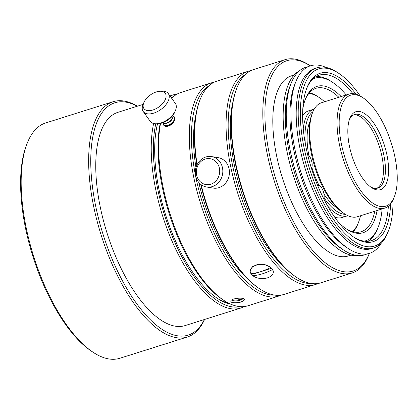 <?xml version="1.0" encoding="UTF-8"?>
<svg xmlns="http://www.w3.org/2000/svg" width="418" height="418" viewBox="0 0 418 418"><rect width="100%" height="100%" fill="white"/><g stroke="black" fill="none" stroke-linecap="round" stroke-linejoin="round"><path stroke-width="0.63" d="M206.586 187.013L213.201 188.09A15.419 13.71 -80.8 0 0 229.043 168.658A15.419 13.71 -80.8 0 0 218.154 157.649L211.539 156.572A15.419 13.71 -80.8 0 0 195.53 169.588A15.419 13.71 -80.8 0 0 206.586 187.013A15.419 13.71 -80.8 0 0 222.428 167.581A15.419 13.71 -80.8 0 0 211.539 156.572M143.881 102.525L143.102 104.359A15.419 8.653 -35.6 0 0 143.202 111.501L150.266 121.361A15.419 8.653 -35.6 0 0 156.996 123.749A15.419 8.653 -35.6 0 0 175.429 110.535A15.419 8.653 -35.6 0 0 176.161 108.163A15.419 8.653 -35.6 0 0 175.33 103.392L168.266 93.538A15.419 8.653 -35.6 0 0 161.536 91.15L159.551 91.296A13.11 7.352 144.4 0 1 165.977 97.384A13.11 7.352 144.4 0 1 151.729 110.31A13.11 7.352 144.4 0 1 143.881 102.525A13.11 7.352 144.4 0 1 159.551 91.296M175.429 110.535L174.651 112.369A13.11 7.352 144.4 0 1 158.981 123.597L156.996 123.749M307.543 154.242A7.712 3.219 -107.5 0 1 311.055 159.315A7.712 3.219 -107.5 0 1 311.379 168.156M394.393 196.632L393.751 198.273A59.753 24.949 -107.5 0 1 388.008 206.455A59.753 24.949 -107.5 0 1 384.826 208.091L357.427 216.723A59.753 24.949 -107.5 0 1 344.489 213.791L343.021 212.819A58.212 24.301 -107.5 0 1 314.953 167.456A58.212 24.301 -107.5 0 1 311.948 114.192L312.591 112.552A59.753 24.949 -107.5 0 1 318.333 104.369A59.753 24.949 -107.5 0 1 321.515 102.739L348.91 94.102A59.753 24.949 -107.5 0 1 361.852 97.033L363.315 98.005A58.212 24.301 -107.5 0 1 391.384 143.374A58.212 24.301 -107.5 0 1 394.393 196.632A58.212 24.301 -107.5 0 1 388.797 204.606A58.212 24.301 -107.5 0 1 347.729 165.753A58.212 24.301 -107.5 0 1 347.609 96.746A58.212 24.301 -107.5 0 1 363.315 98.005M344.489 213.791A59.753 24.949 -107.5 0 1 315.679 167.226A59.753 24.949 -107.5 0 1 312.591 112.552M384.826 208.091A59.753 24.949 -107.5 0 1 344.406 162.612A59.753 24.949 -107.5 0 1 345.728 95.738A59.753 24.949 -107.5 0 1 348.91 94.102M353.748 112.818A40.865 17.06 -107.5 0 1 382.575 140.093A40.865 17.06 -107.5 0 1 382.663 188.534A40.865 17.06 -107.5 0 1 371.633 187.651A40.865 17.06 -107.5 0 1 351.935 155.804A40.865 17.06 -107.5 0 1 349.819 118.414A40.865 17.06 -107.5 0 1 353.748 112.818M349.359 119.71A38.55 16.093 -107.5 0 1 352.562 115.593A38.55 16.093 -107.5 0 1 354.616 114.537A38.55 16.093 -107.5 0 1 380.693 143.876A38.55 16.093 -107.5 0 1 379.837 187.024A38.55 16.093 -107.5 0 1 377.783 188.074A38.55 16.093 -107.5 0 1 370.515 186.851M353.638 114.934A38.55 16.093 -107.5 0 1 379.089 145.699A38.55 16.093 -107.5 0 1 377.835 187.656A38.55 16.093 -107.5 0 1 376.759 188.314M352.421 231.609A73.631 30.739 72.5 0 0 358.539 222.292A73.631 30.739 72.5 0 0 360.504 215.751M324.587 101.767A73.631 30.739 72.5 0 0 319.232 97.535A73.631 30.739 72.5 0 0 308.876 93.407M303.249 128.671A55.897 23.335 -107.5 0 1 313.96 109.161L308.615 110.843A55.897 23.335 72.5 0 0 305.636 112.369A55.897 23.335 72.5 0 0 302.616 115.54M334.604 217.062A55.897 23.335 72.5 0 0 342.211 217.475L347.557 215.787A55.897 23.335 -107.5 0 1 327.592 205.938M353.267 231.833A75.172 31.387 72.5 0 0 357.897 223.928L358.539 222.292M319.232 97.535L317.764 96.563A75.172 31.387 72.5 0 0 309.445 92.739M313.96 109.161A55.897 23.335 -107.5 0 1 314.263 109.072M347.854 215.688A55.897 23.335 -107.5 0 1 347.557 215.787M345.346 214.345A54.356 22.692 -107.5 0 1 324.07 197.871M305.302 143.541A54.356 22.692 -107.5 0 1 312.868 111.695A54.356 22.692 -107.5 0 1 312.977 111.611M337.227 207.981A50.118 20.921 -107.5 0 1 323.955 193.968M319.059 185.44A50.118 20.921 -107.5 0 1 311.833 167.346M308.855 155.407A50.118 20.921 -107.5 0 1 309.973 121.476M357.688 255.534A97.148 40.556 -107.5 0 1 293.88 177.31A97.148 40.556 -107.5 0 1 297.25 72.199A97.148 40.556 -107.5 0 1 299.476 70.788M367.124 253.898A98.303 41.042 -107.5 0 1 343.549 249.99L340.983 248.287A95.607 39.914 -107.5 0 1 294.889 173.778A95.607 39.914 -107.5 0 1 289.946 86.301L291.069 83.433A98.303 41.042 -107.5 0 1 300.516 69.968A98.303 41.042 -107.5 0 1 308.144 66.713M343.549 249.99A98.303 41.042 -107.5 0 1 296.153 173.376A98.303 41.042 -107.5 0 1 291.069 83.433M381.341 243.093A98.303 41.042 -107.5 0 1 374.753 250.648A98.303 41.042 -107.5 0 1 348.225 248.517L345.66 246.813A95.607 39.914 -107.5 0 1 299.565 172.305A95.607 39.914 -107.5 0 1 294.622 84.828L295.751 81.959A98.303 41.042 -107.5 0 1 305.192 68.495A98.303 41.042 -107.5 0 1 325.988 67.418M348.225 248.517A98.303 41.042 -107.5 0 1 300.829 171.902A98.303 41.042 -107.5 0 1 295.751 81.959M392.993 200.018A92.906 38.79 -107.5 0 1 388.453 230.814L387.81 232.455A94.447 39.433 -107.5 0 1 378.734 245.392A94.447 39.433 -107.5 0 1 373.702 247.968L371.696 248.6A94.447 39.433 -107.5 0 1 307.81 176.72A94.447 39.433 -107.5 0 1 309.9 71.013A94.447 39.433 -107.5 0 1 314.932 68.432L316.933 67.805A94.447 39.433 -107.5 0 1 337.389 72.429L338.852 73.401A92.906 38.79 -107.5 0 1 360.232 96.035M373.702 247.968A94.447 39.433 -107.5 0 1 309.816 176.088A94.447 39.433 -107.5 0 1 311.906 70.381A94.447 39.433 -107.5 0 1 316.933 67.805M388.453 230.814A92.906 38.79 -107.5 0 1 379.523 243.542A92.906 38.79 -107.5 0 1 313.975 181.532A92.906 38.79 -107.5 0 1 313.787 71.389A92.906 38.79 -107.5 0 1 338.852 73.401M390.611 203.916A88.282 36.857 -107.5 0 1 377.888 239.253A88.282 36.857 -107.5 0 1 354.067 237.34A88.282 36.857 -107.5 0 1 311.504 168.543A88.282 36.857 -107.5 0 1 306.937 87.764A88.282 36.857 -107.5 0 1 315.423 75.674A88.282 36.857 -107.5 0 1 356.042 94.207M388.369 206.184A86.74 36.214 -107.5 0 1 376.007 238.25A86.74 36.214 -107.5 0 1 371.388 240.616A86.74 36.214 -107.5 0 1 353.33 236.839M306.624 88.6A86.74 36.214 -107.5 0 1 314.634 77.523A86.74 36.214 -107.5 0 1 319.253 75.156A86.74 36.214 -107.5 0 1 352.907 93.637M382.115 208.943A85.199 35.572 -107.5 0 1 378.3 226.833L377.658 228.474A86.74 36.214 -107.5 0 1 369.324 240.355A86.74 36.214 -107.5 0 1 367.924 241.28M316.034 76.598A86.74 36.214 -107.5 0 1 331.354 81.51L332.817 82.487A85.199 35.572 -107.5 0 1 346.198 94.959M352.186 272.938L320.778 282.834A111.799 46.675 -107.5 0 1 296.571 277.359L295.839 276.873A111.026 46.351 -107.5 0 1 242.304 190.347A111.026 46.351 -107.5 0 1 236.567 88.757L236.891 87.937A111.799 46.675 -107.5 0 1 247.634 72.627A111.799 46.675 -107.5 0 1 253.585 69.576L284.992 59.68A111.799 46.675 -107.5 0 1 309.2 65.156L310.266 65.861A110.258 46.032 -107.5 0 0 280.922 63.74A110.258 46.032 -107.5 0 0 281.147 194.443A110.258 46.032 -107.5 0 0 358.931 268.037A110.258 46.032 -107.5 0 0 369.35 253.381L368.885 254.572A111.799 46.675 -107.5 0 1 358.142 269.887A111.799 46.675 -107.5 0 1 352.186 272.938A111.799 46.675 -107.5 0 1 276.564 187.854A111.799 46.675 -107.5 0 1 279.036 62.731A111.799 46.675 -107.5 0 1 284.992 59.68M296.571 277.359A111.799 46.675 -107.5 0 1 242.665 190.232A111.799 46.675 -107.5 0 1 236.891 87.937M350.948 255.137L348.309 255.973A94.447 39.433 -107.5 0 1 284.423 184.092A94.447 39.433 -107.5 0 1 286.513 78.38A94.447 39.433 -107.5 0 1 291.545 75.804L294.183 74.974M281.293 295.061A111.799 46.675 -107.5 0 1 278.681 296.096L247.942 305.783A111.799 46.675 -107.5 0 1 223.734 300.307L222.266 299.335A110.258 46.032 -107.5 0 1 160.225 123.441M171.694 98.314A111.799 46.675 -107.5 0 1 174.797 95.576A111.799 46.675 -107.5 0 1 180.748 92.524L211.487 82.837A111.799 46.675 -107.5 0 1 214.22 82.189M223.734 300.307A111.799 46.675 -107.5 0 1 160.538 123.383M278.681 296.096A111.799 46.675 -107.5 0 1 203.059 211.017A111.799 46.675 -107.5 0 1 205.531 85.894A111.799 46.675 -107.5 0 1 211.487 82.837M173.857 116.601C176.966 117.939 173.303 124.668 168.339 126.084C165.606 126.79 163.934 126.215 163.333 124.36M240.92 302.047C236.907 303.186 233.787 303.259 231.562 302.266C226.577 298.483 247.393 296.231 244.013 300.432L240.92 302.047M274.595 295.087A110.258 46.032 -107.5 0 1 203.07 204.616A110.258 46.032 -107.5 0 1 207.417 86.897A110.258 46.032 -107.5 0 1 208.718 86.009M248.417 279.605A106.015 44.261 -107.5 0 1 198.832 182.494M195.964 167.639A106.015 44.261 -107.5 0 1 196.146 113.701M378.3 226.833A85.199 35.572 -107.5 0 1 370.113 238.506A85.199 35.572 -107.5 0 1 364.297 241.17M313.129 78.762A85.199 35.572 -107.5 0 1 332.817 82.487M302.804 108.931A76.719 32.029 -107.5 0 1 305.459 99.003A76.719 32.029 -107.5 0 1 312.831 88.496A76.719 32.029 -107.5 0 1 341.172 96.542M377.088 210.526A76.719 32.029 -107.5 0 1 367.114 230.647A76.719 32.029 -107.5 0 1 346.412 228.986A76.719 32.029 -107.5 0 1 338.543 222.371M374.758 211.262A75.172 31.387 -107.5 0 1 365.233 229.639A75.172 31.387 -107.5 0 1 361.225 231.692A75.172 31.387 -107.5 0 1 345.676 228.479M305.145 99.839A75.172 31.387 -107.5 0 1 312.042 90.345A75.172 31.387 -107.5 0 1 316.045 88.292A75.172 31.387 -107.5 0 1 338.841 97.279M237.68 298.102A5.784 1.959 -8 0 1 236.322 298.269M242.597 298.457A7.184 2.43 -8 0 1 240.653 299.241A7.184 2.43 -8 0 1 231.959 299.837M242.968 298.577A5.784 1.959 -8 0 1 242.821 298.781A5.784 1.959 -8 0 1 240.162 300.213A5.784 1.959 -8 0 1 232.131 300.276A5.784 1.959 -8 0 1 231.791 299.962M244.138 300.265A7.184 2.43 -8 0 1 241.019 301.853A7.184 2.43 -8 0 1 231.347 302.099M165.674 126.351A5.957 3.344 144.4 0 1 164.885 125.416M174.478 118.54A5.957 3.344 144.4 0 1 174.949 119.146M318.046 283.482A111.799 46.675 -107.5 0 1 315.433 284.517A111.799 46.675 -107.5 0 1 254.886 234.174A111.799 46.675 -107.5 0 1 226.263 117.155A111.799 46.675 -107.5 0 1 248.24 71.259A111.799 46.675 -107.5 0 1 250.972 70.611M197.129 164.64A111.799 46.675 -107.5 0 1 194.856 127.051A111.799 46.675 -107.5 0 1 200.138 99.521A111.799 46.675 -107.5 0 1 216.832 81.155L248.24 71.259M315.433 284.517L284.026 294.413A111.799 46.675 -107.5 0 1 259.818 288.937A111.799 46.675 -107.5 0 1 201.142 184.688M273.32 271.998L272.614 269.411L270.697 267.316L264.907 264.604L258.01 264.275L252.482 266.621L250.23 270.78M250.931 273.544L252.848 275.64L252.927 274.124A11.563 7.017 3 0 1 252.19 273.492M311.347 283.508A110.258 46.032 -107.5 0 1 254.019 227.982A110.258 46.032 -107.5 0 1 228.364 117.573A110.258 46.032 -107.5 0 1 245.47 74.43M285.17 268.027A106.015 44.261 -107.5 0 1 230.475 119.877A106.015 44.261 -107.5 0 1 232.899 102.123M196.857 165.199A111.026 46.351 -107.5 0 1 194.574 127.683A111.026 46.351 -107.5 0 1 199.814 100.341L200.138 99.521M259.818 288.937L259.087 288.451A111.026 46.351 -107.5 0 1 200.666 184.317M271.679 268.215L252.927 274.124M272.614 269.411L272.609 269.485A11.563 7.017 3 0 1 273.315 272.16A11.563 7.017 3 0 1 265.487 278.32A11.563 7.017 3 0 1 252.843 275.713L252.848 275.64M250.225 270.749L250.22 270.937A11.563 7.017 3 0 0 250.925 273.618A46.22 31.272 -42.5 0 0 270.692 267.389L270.697 267.316M250.22 270.937A11.563 7.017 3 0 1 258.042 264.777A11.563 7.017 3 0 1 270.692 267.389M272.609 269.485A46.22 31.272 137.5 0 1 252.843 275.713M317.68 185.555A7.712 3.219 -107.5 0 1 318.025 185.388A7.712 3.219 -107.5 0 1 323.057 190.744A7.712 3.219 -107.5 0 1 323.793 198.874M172.885 115.378A6.552 3.678 144.4 0 1 172.942 116.81A6.552 3.678 144.4 0 1 172.629 117.819A6.552 3.678 144.4 0 1 164.796 123.435A6.552 3.678 144.4 0 1 162.403 122.892M173 116.058A6.552 3.678 144.4 0 1 174.426 118.884A6.552 3.678 144.4 0 1 174.118 119.893A6.552 3.678 144.4 0 1 166.28 125.51A6.552 3.678 144.4 0 1 163.01 123.221M174.118 119.893L173.595 121.115A5.011 2.811 144.4 0 1 167.608 125.41L166.28 125.51M172.629 117.819L172.111 119.041A5.011 2.811 144.4 0 1 166.118 123.336L164.796 123.435M143.202 111.501A15.419 8.653 -35.6 0 0 157.325 111.653A15.419 8.653 -35.6 0 0 169.097 98.308A15.419 8.653 -35.6 0 0 168.266 93.538M219.377 168.041A13.11 11.657 99.2 0 1 204.747 184.301A13.11 11.657 99.2 0 1 199.929 162.524A13.11 11.657 99.2 0 1 219.377 168.041M137.365 106.193A123.362 51.503 72.5 0 0 113.126 101.705L45.635 122.97A123.362 51.503 72.5 0 0 39.062 126.34A123.362 51.503 72.5 0 0 27.212 143.233L26.569 144.874A121.821 50.86 72.5 0 0 32.86 256.339A121.821 50.86 72.5 0 0 91.599 351.277L93.068 352.249A123.362 51.503 72.5 0 0 119.778 358.289L187.269 337.028A123.362 51.503 72.5 0 0 193.842 333.658A123.362 51.503 72.5 0 0 204.559 319.451M27.212 143.233A123.362 51.503 72.5 0 0 33.586 256.109A123.362 51.503 72.5 0 0 93.068 352.249M113.126 101.705A123.362 51.503 72.5 0 0 106.553 105.075A123.362 51.503 72.5 0 0 103.826 243.14A123.362 51.503 72.5 0 0 187.269 337.028M137.203 106.245A121.821 50.86 72.5 0 0 108.434 106.083A121.821 50.86 72.5 0 0 108.685 250.497A121.821 50.86 72.5 0 0 194.631 331.808A121.821 50.86 72.5 0 0 204.402 319.504M143.092 104.39L117.939 112.317A111.799 46.675 72.5 0 0 111.982 115.368A111.799 46.675 72.5 0 0 109.511 240.491A111.799 46.675 72.5 0 0 185.132 325.575L240.596 308.097A111.799 46.675 72.5 0 0 244.154 306.577M153.636 123.509A111.799 46.675 72.5 0 0 175.058 247.796A111.799 46.675 72.5 0 0 240.596 308.097M177.19 94.045A111.799 46.675 72.5 0 0 173.397 94.839A111.799 46.675 72.5 0 0 170.168 96.187M155.794 123.78A110.258 46.032 72.5 0 0 175.952 244.838A110.258 46.032 72.5 0 0 239.942 306.619M173.71 96.427A110.258 46.032 72.5 0 0 171.218 97.655M157.544 123.707A107.557 44.904 72.5 0 0 217.365 298.363A107.557 44.904 72.5 0 0 230.637 304.126M216.629 297.867A106.015 44.261 72.5 0 0 228.056 302.883M317.659 185.503L318.025 185.388M173.397 94.839L169.974 95.921"/></g></svg>
